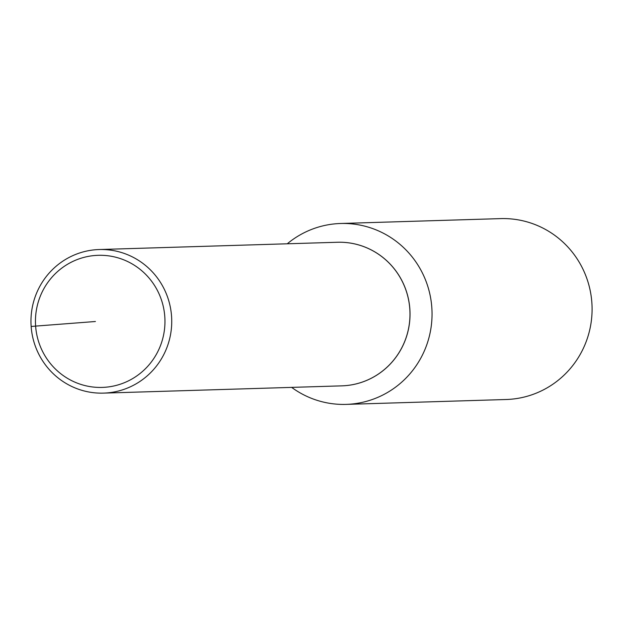 <?xml version="1.0" encoding="UTF-8"?>
<svg xmlns="http://www.w3.org/2000/svg" width="623" height="623" viewBox="0 0 623 623"><rect width="100%" height="100%" fill="white"/><g stroke="black" fill="none" stroke-linecap="round" stroke-linejoin="round"><path stroke-width="0.93" d="M291.642 387.381A90.491 88.676 -91.7 0 0 346.123 404.389L506.172 399.507A90.491 88.676 -91.7 0 0 591.85 302.568A90.491 88.676 88.3 0 0 500.651 218.611L340.602 223.493A90.491 88.676 -91.7 0 0 287.265 243.795M346.123 404.389A90.491 88.676 -91.7 0 0 431.809 307.451A90.491 88.676 -91.7 0 0 340.602 223.493M337.432 242.261A71.832 70.383 88.3 0 1 409.848 308.907A71.832 70.383 -91.7 0 1 341.817 385.855M103.543 393.121L341.793 385.855A71.832 70.383 -91.7 0 0 409.802 308.907A71.832 70.383 88.3 0 0 337.409 242.261L99.158 249.535A71.832 70.383 88.3 0 1 171.551 316.18A71.832 70.383 -91.7 0 1 103.543 393.121A71.832 70.383 -91.7 0 1 31.15 326.483A71.832 70.383 88.3 0 1 99.158 249.535M31.15 326.483L35.62 326.102A66.085 64.753 88.3 0 1 95.483 255.453A66.085 64.753 88.3 0 1 164.791 316.624A66.085 64.753 -91.7 0 1 104.929 387.272A66.085 64.753 -91.7 0 1 35.62 326.102L95.412 321.507"/></g></svg>
